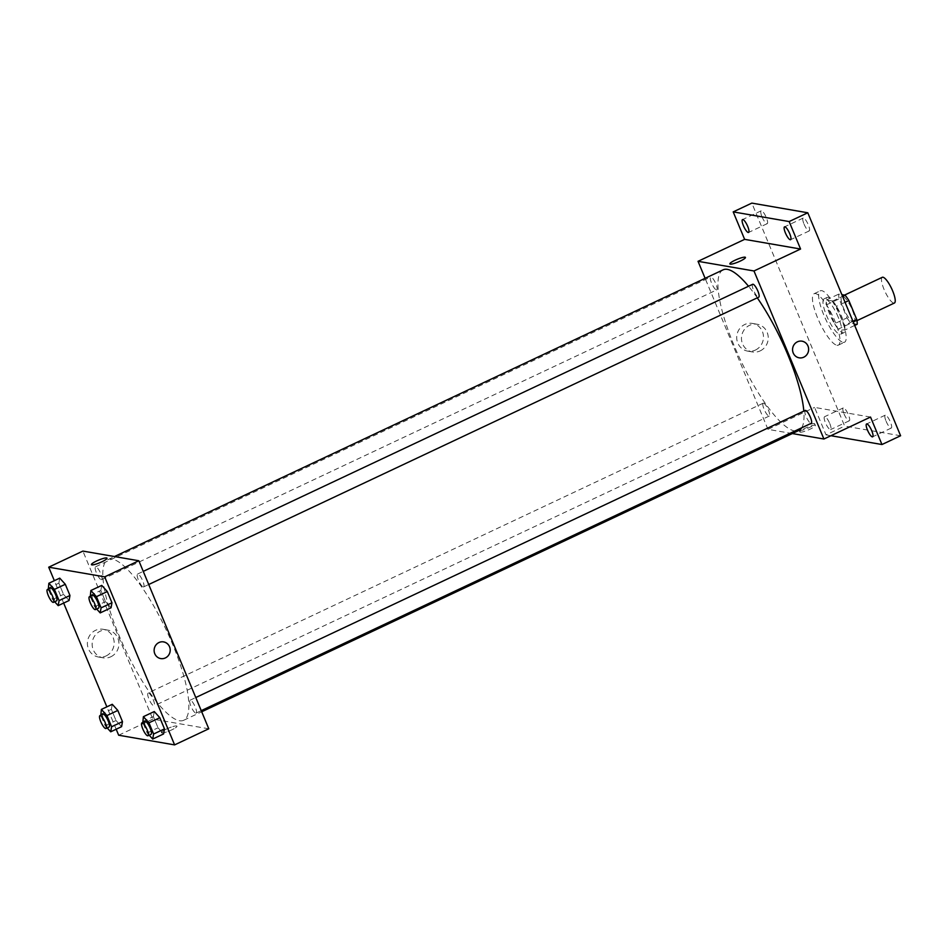 <?xml version="1.0" encoding="UTF-8"?>
<svg xmlns="http://www.w3.org/2000/svg" width="948" height="948" viewBox="0 0 948 948"><rect width="100%" height="100%" fill="white"/><g stroke="black" fill="none" stroke-linecap="round" stroke-linejoin="round"><path stroke-width="0.71" stroke-dasharray="4.74 3.56" d="M882.304 277.302A14.208 3.638 -115.2 0 0 884.543 290.562A14.208 3.638 -115.2 0 0 893.739 303.087A14.208 3.638 -115.2 0 0 894.414 303.016M853.342 322.119A14.208 3.638 -115.2 0 0 854.018 322.036A14.208 3.638 -115.2 0 0 851.257 307.638A14.208 3.638 -115.2 0 0 841.907 296.333A14.208 3.638 -115.2 0 0 844.158 309.593A14.208 3.638 -115.2 0 0 853.342 322.119M845.059 302.329L836.432 306.394A19.079 4.882 -115.2 0 0 832.64 301.049L826.336 299.959A19.079 4.882 -115.2 0 0 826.751 304.723L834.643 323.683L847.074 317.829L839.181 298.869A19.079 4.882 -115.2 0 1 838.755 294.105L841.86 294.638M857.182 324.275L850.866 323.185A19.079 4.882 -115.2 0 1 847.074 317.829M836.432 306.394L844.324 325.354L852.951 321.289M854.681 325.448L844.751 330.129L838.435 329.039L850.866 323.185M844.751 330.129A19.079 4.882 -115.2 0 0 844.324 325.354M834.643 323.683A19.079 4.882 -115.2 0 0 838.435 329.039M841.457 316.063A19.541 5.001 64.8 0 1 843.862 332.712A19.541 5.001 64.8 0 1 831.017 317.165A19.541 5.001 64.8 0 1 827.213 297.364A19.541 5.001 64.8 0 1 841.457 316.063M838.352 317.521A19.541 5.001 -115.2 0 0 824.108 298.833A19.541 5.001 -115.2 0 0 827.189 317.059A19.541 5.001 -115.2 0 0 839.833 334.277A19.541 5.001 -115.2 0 0 840.758 334.182A19.541 5.001 -115.2 0 0 838.352 317.521M826.751 304.723L839.181 298.869M832.64 301.049L842.582 296.368M826.336 299.959L838.755 294.105M843.199 342.358A28.416 7.264 -115.2 0 0 844.55 342.216A28.416 7.264 -115.2 0 0 839.004 313.409A28.416 7.264 -115.2 0 0 820.328 290.799A28.416 7.264 -115.2 0 0 824.807 317.307A28.416 7.264 -115.2 0 0 843.199 342.358M836.977 345.285A28.416 7.264 -115.2 0 0 838.328 345.143A28.416 7.264 -115.2 0 0 832.794 316.336A28.416 7.264 -115.2 0 0 814.107 293.726A28.416 7.264 -115.2 0 0 818.598 320.234A28.416 7.264 -115.2 0 0 836.977 345.285M762.038 216.867A7.11 1.813 -115.2 0 0 767.216 223.669A7.11 1.813 -115.2 0 0 765.83 216.464A7.11 1.813 -115.2 0 0 761.161 210.812A7.11 1.813 -115.2 0 0 762.038 216.867M844.087 413.992A7.11 1.813 -115.2 0 0 849.278 420.794A7.11 1.813 -115.2 0 0 847.891 413.589A7.11 1.813 -115.2 0 0 843.222 407.936A7.11 1.813 -115.2 0 0 844.087 413.992M886.096 421.244A7.11 1.813 -115.2 0 0 891.274 428.046A7.11 1.813 -115.2 0 0 889.888 420.841A7.11 1.813 -115.2 0 0 885.219 415.188A7.11 1.813 -115.2 0 0 886.096 421.244M804.046 224.131A7.11 1.813 -115.2 0 0 809.225 230.921A7.11 1.813 -115.2 0 0 807.838 223.728A7.11 1.813 -115.2 0 0 803.169 218.076A7.11 1.813 -115.2 0 0 804.046 224.131M900.6 435.748L844.656 426.09L751.835 203.109M829.761 423.519A7.11 1.813 64.8 0 1 830.638 429.574A7.11 1.813 64.8 0 1 825.447 422.772A7.11 1.813 64.8 0 1 824.582 416.717A7.11 1.813 64.8 0 1 829.761 423.519M870.525 417.061L814.581 407.403L826.016 434.871L844.656 426.09M830.934 435.713L826.016 434.871M792.338 433.556L767.975 429.349L814.581 407.403M767.975 429.349L705.111 278.321M755.414 350.061A14.054 13.367 99.8 0 0 763.401 335.45A14.054 13.367 99.8 0 0 752.487 323.434A14.054 13.367 99.8 0 0 736.916 335.011A14.054 13.367 99.8 0 0 747.699 351.127A14.054 13.367 99.8 0 0 755.414 350.061M723.134 269.825A88.804 22.705 -115.2 0 0 737.165 352.692A88.804 22.705 -115.2 0 0 794.602 430.949A88.804 22.705 -115.2 0 0 798.82 430.499M801.7 427.809A88.804 22.705 -115.2 0 0 803.821 411.1M757.274 297.838A88.804 22.705 -115.2 0 0 748.529 286.249M716.415 289.922A7.11 1.813 -115.2 0 0 716.747 289.887A7.11 1.813 -115.2 0 0 715.361 282.682A7.11 1.813 -115.2 0 0 710.692 277.029A7.11 1.813 -115.2 0 0 711.818 283.665A7.11 1.813 -115.2 0 0 716.415 289.922M805.207 410.448A7.11 1.813 -115.2 0 0 806.333 417.073A7.11 1.813 -115.2 0 0 810.931 423.329A7.11 1.813 -115.2 0 0 811.263 423.294M752.7 284.281A7.11 1.813 -115.2 0 0 753.814 290.918A7.11 1.813 -115.2 0 0 758.412 297.174A7.11 1.813 -115.2 0 0 758.755 297.139M763.543 403.149A7.11 1.813 64.8 0 1 768.141 409.418A7.11 1.813 64.8 0 1 769.266 416.042A7.11 1.813 64.8 0 1 764.586 410.389A7.11 1.813 64.8 0 1 763.211 403.184A7.11 1.813 64.8 0 1 763.543 403.149M800.219 432.17A8.437 1.434 -22.6 0 0 809.165 429.586A8.437 1.434 -22.6 0 0 815.387 425.451A8.437 1.434 -22.6 0 0 807.044 427.37A8.437 1.434 -22.6 0 0 799.816 431.933A8.437 1.434 -22.6 0 0 800.219 432.17M799.543 430.546A8.437 1.434 -22.6 0 0 808.49 427.963A8.437 1.434 -22.6 0 0 814.711 423.827A8.437 1.434 -22.6 0 0 806.369 425.735A8.437 1.434 -22.6 0 0 799.128 430.309A8.437 1.434 -22.6 0 0 799.543 430.546M745.448 257.418L745.448 257.418A8.437 1.434 157.4 0 1 738.208 261.992A8.437 1.434 157.4 0 1 729.865 263.899L729.865 263.899M760.178 350.89A14.054 13.367 99.8 0 0 768.153 336.267A14.054 13.367 99.8 0 0 757.239 324.263A14.054 13.367 99.8 0 0 741.68 335.829A14.054 13.367 99.8 0 0 752.463 351.957A14.054 13.367 99.8 0 0 760.178 350.89M799.164 357.823L799.164 357.823A8.437 8.022 -80.2 0 1 792.694 348.141A8.437 8.022 -80.2 0 1 802.032 341.197L802.032 341.197M179.468 720.729A88.804 22.705 -115.2 0 0 183.687 720.279A88.804 22.705 -115.2 0 0 166.386 630.266A88.804 22.705 -115.2 0 0 108.001 559.593A88.804 22.705 -115.2 0 0 122.031 642.46A88.804 22.705 -115.2 0 0 179.468 720.729M148.409 692.929A7.11 1.813 64.8 0 1 153.007 699.186A7.11 1.813 64.8 0 1 154.121 705.822A7.11 1.813 64.8 0 1 149.452 700.157A7.11 1.813 64.8 0 1 148.066 692.964A7.11 1.813 64.8 0 1 148.409 692.929M143.278 586.954A7.11 1.813 -115.2 0 0 143.61 586.919A7.11 1.813 -115.2 0 0 142.224 579.714A7.11 1.813 -115.2 0 0 137.555 574.061A7.11 1.813 -115.2 0 0 138.681 580.686A7.11 1.813 -115.2 0 0 143.278 586.954M195.786 713.109A7.11 1.813 -115.2 0 0 196.129 713.074A7.11 1.813 -115.2 0 0 194.743 705.869A7.11 1.813 -115.2 0 0 190.074 700.216A7.11 1.813 -115.2 0 0 191.2 706.841A7.11 1.813 -115.2 0 0 195.786 713.109M101.27 579.69A7.11 1.813 -115.2 0 0 101.614 579.655A7.11 1.813 -115.2 0 0 100.227 572.462A7.11 1.813 -115.2 0 0 95.558 566.809A7.11 1.813 -115.2 0 0 96.672 573.433A7.11 1.813 -115.2 0 0 101.27 579.69M208.785 728.787L152.841 719.129L82.891 551.084M58.847 583.174L59.748 578.138L58.847 583.174L63.516 594.372L58.847 583.174L47.981 588.293M69.074 600.522L63.516 594.372L69.074 600.522M153.363 716.593L154.263 711.545L153.363 716.593L158.032 727.78L153.363 716.593L142.496 721.712M163.589 733.942L158.032 727.78L163.589 733.942M116.177 729.225L106.851 706.841M63.658 603.07L54.344 580.686M100.855 590.426L101.756 585.39L100.855 590.426L105.512 601.625L100.855 590.426L89.977 595.557M111.07 607.775L105.512 601.625L111.07 607.775M111.366 709.329L112.267 704.293L111.366 709.329L116.023 720.527L111.366 709.329L100.488 714.46M121.581 726.678L116.023 720.527L121.581 726.678M118.666 735.221L152.841 719.129M106.105 655.933A14.054 13.367 99.8 0 0 114.08 641.322A14.054 13.367 99.8 0 0 103.178 629.306A14.054 13.367 99.8 0 0 87.607 640.884A14.054 13.367 99.8 0 0 98.391 657A14.054 13.367 99.8 0 0 106.105 655.933M161.788 732.923A8.437 1.434 -22.6 0 0 170.735 730.339A8.437 1.434 -22.6 0 0 176.956 726.204A8.437 1.434 -22.6 0 0 168.614 728.111A8.437 1.434 -22.6 0 0 161.373 732.685A8.437 1.434 -22.6 0 0 161.788 732.923A8.437 1.434 -22.6 0 0 170.735 730.339A8.437 1.434 -22.6 0 0 176.956 726.204A8.437 1.434 -22.6 0 0 168.614 728.111A8.437 1.434 -22.6 0 0 161.373 732.685A8.437 1.434 -22.6 0 0 161.788 732.923M107.005 558.171L107.005 558.171A8.437 1.434 157.4 0 1 99.777 562.733A8.437 1.434 157.4 0 1 91.435 564.653L91.435 564.653M110.857 656.763A14.054 13.367 99.8 0 0 118.844 642.14A14.054 13.367 99.8 0 0 107.93 630.136A14.054 13.367 99.8 0 0 92.359 641.701A14.054 13.367 99.8 0 0 103.154 657.829A14.054 13.367 99.8 0 0 110.857 656.763M160.733 658.576L160.733 658.576A8.437 8.022 -80.2 0 1 154.251 648.894A8.437 8.022 -80.2 0 1 163.601 641.938L163.601 641.938M107.207 727.922L105.145 725.647L100.808 715.219M103.024 714.188A7.11 1.813 -115.2 0 0 104.138 720.812A7.11 1.813 -115.2 0 0 108.736 727.069A7.11 1.813 -115.2 0 0 109.079 727.033M105.145 725.647L116.023 720.527M54.688 601.767L52.638 599.491L48.301 589.064M50.505 588.021A7.11 1.813 -115.2 0 0 51.63 594.657A7.11 1.813 -115.2 0 0 56.228 600.913A7.11 1.813 -115.2 0 0 56.56 600.878M52.638 599.491L63.516 594.372M149.203 735.174L147.153 732.899L142.816 722.483M145.02 721.44A7.11 1.813 -115.2 0 0 146.146 728.064A7.11 1.813 -115.2 0 0 150.744 734.333A7.11 1.813 -115.2 0 0 151.076 734.297M147.153 732.899L158.032 727.78M96.684 609.019L94.634 606.744L90.297 596.328M92.513 595.285A7.11 1.813 -115.2 0 0 93.627 601.909A7.11 1.813 -115.2 0 0 98.225 608.166A7.11 1.813 -115.2 0 0 98.568 608.13M94.634 606.744L105.512 601.625M844.538 295.101L841.907 296.333M856.968 320.649L854.018 322.036M840.758 334.182L843.862 332.712M824.108 298.833L827.213 297.364M838.328 345.143L844.55 342.216M814.107 293.726L820.328 290.799M803.169 218.076L784.529 226.856M809.225 230.921L790.585 239.702M885.219 415.188L866.579 423.969M891.274 428.046L872.634 436.827M843.222 407.936L824.582 416.717M849.278 420.794L830.638 429.574M761.161 210.812L742.521 219.592M767.216 223.669L748.576 232.45M799.128 430.309L799.816 431.933M814.711 423.827L815.387 425.451M757.239 324.263L752.487 323.434M752.463 351.957L747.699 351.127M183.687 720.279L201.711 711.782M108.001 559.593L114.483 556.547M763.211 403.184L148.066 692.964M769.266 416.042L154.121 705.822M143.61 586.919L148.729 584.501M137.555 574.061L143.267 571.371M196.129 713.074L201.237 710.656M190.074 700.216L195.774 697.527M101.614 579.655L716.747 289.887M95.558 566.809L710.692 277.029M107.93 630.136L103.178 629.306M103.154 657.829L98.391 657"/><path stroke-width="1.42" d="M856.968 320.649L894.414 303.016A14.208 3.638 -115.2 0 0 891.641 288.619A14.208 3.638 -115.2 0 0 882.304 277.302L844.538 295.101M841.86 294.638L845.071 295.195A19.079 4.882 -115.2 0 1 848.863 300.54L856.755 319.5A19.079 4.882 -115.2 0 1 857.182 324.275L854.681 325.448M852.951 321.289L856.755 319.5M845.059 302.329L848.863 300.54M842.582 296.368L845.071 295.195M705.111 278.321L698.036 261.316L744.63 239.358L733.195 211.89L751.835 203.109L807.791 212.779L900.6 435.748L881.96 444.529L830.934 435.713M733.195 211.89L789.151 221.559L807.791 212.779M789.151 221.559L800.574 249.028L753.98 270.974L823.919 439.019L870.525 417.061L881.96 444.529M802.032 341.197A8.437 8.022 -80.2 0 1 803.797 357.183A8.437 8.022 -80.2 0 1 792.694 348.141A8.437 8.022 -80.2 0 1 808.585 348.402A8.437 8.022 -80.2 0 1 799.164 357.823M871.757 430.771A7.11 1.813 64.8 0 1 872.634 436.827A7.11 1.813 64.8 0 1 867.456 430.025A7.11 1.813 64.8 0 1 866.579 423.969A7.11 1.813 64.8 0 1 871.757 430.771M747.699 226.394A7.11 1.813 64.8 0 1 748.576 232.45A7.11 1.813 64.8 0 1 743.398 225.648A7.11 1.813 64.8 0 1 742.521 219.592A7.11 1.813 64.8 0 1 747.699 226.394M789.708 233.646A7.11 1.813 64.8 0 1 790.585 239.702A7.11 1.813 64.8 0 1 785.406 232.912A7.11 1.813 64.8 0 1 784.529 226.856A7.11 1.813 64.8 0 1 789.708 233.646M744.63 239.358L800.574 249.028M201.711 711.782L798.82 430.499A88.804 22.705 -115.2 0 0 801.7 427.809M803.821 411.1A88.804 22.705 -115.2 0 0 757.274 297.838M748.529 286.249A88.804 22.705 -115.2 0 0 723.134 269.825L114.483 556.547M698.036 261.316L753.98 270.974M823.919 439.019L792.338 433.556M201.237 710.656L811.263 423.294A7.11 1.813 -115.2 0 0 809.876 416.101A7.11 1.813 -115.2 0 0 805.207 410.448L195.774 697.527M148.729 584.501L758.755 297.139A7.11 1.813 -115.2 0 0 757.369 289.934A7.11 1.813 -115.2 0 0 752.7 284.281L143.267 571.371M729.865 263.899A8.437 1.434 157.4 0 1 736.086 259.764A8.437 1.434 157.4 0 1 745.033 257.181A8.437 1.434 157.4 0 1 745.448 257.418A8.437 1.434 157.4 0 1 738.208 261.992A8.437 1.434 157.4 0 1 729.865 263.899A8.437 1.434 157.4 0 1 736.086 259.764A8.437 1.434 157.4 0 1 745.033 257.181A8.437 1.434 157.4 0 1 745.448 257.418M54.344 580.686L48.715 567.188L82.891 551.084L138.835 560.754L208.785 728.787L174.61 744.891L118.666 735.221L116.177 729.225M48.715 567.188L104.671 576.846L138.835 560.754M104.671 576.846L174.61 744.891M163.601 641.938A8.437 8.022 -80.2 0 1 165.355 657.936A8.437 8.022 -80.2 0 1 154.251 648.894A8.437 8.022 -80.2 0 1 170.154 649.155A8.437 8.022 -80.2 0 1 160.733 658.576M59.748 578.138L65.305 584.288L69.962 595.486L69.074 600.522L69.962 595.486L65.305 584.288L59.748 578.138L48.869 583.257L54.427 589.407L59.096 600.605L58.195 605.642L54.688 601.767M154.263 711.545L159.821 717.707L164.478 728.894L163.589 733.942L164.478 728.894L159.821 717.707L154.263 711.545L143.397 716.676L148.954 722.826L153.612 734.025L152.711 739.061L149.203 735.174M106.851 706.841L63.658 603.07M101.756 585.39L107.314 591.552L111.971 602.738L111.07 607.775L111.971 602.738L107.314 591.552L101.756 585.39L90.878 590.509L96.435 596.671L101.092 607.858L100.192 612.906L96.684 609.019M112.267 704.293L117.825 710.443L122.482 721.641L121.581 726.678L122.482 721.641L117.825 710.443L112.267 704.293L101.389 709.412L106.946 715.574L111.603 726.76L110.703 731.809L107.207 727.922M91.435 564.653A8.437 1.434 157.4 0 1 97.656 560.517A8.437 1.434 157.4 0 1 106.603 557.934A8.437 1.434 157.4 0 1 107.005 558.171A8.437 1.434 157.4 0 1 99.765 562.733A8.437 1.434 157.4 0 1 91.435 564.653A8.437 1.434 157.4 0 1 97.656 560.517A8.437 1.434 157.4 0 1 106.591 557.934A8.437 1.434 157.4 0 1 107.005 558.171M100.808 715.219L101.389 709.412M105.975 728.502L109.079 727.033A7.11 1.813 -115.2 0 0 107.693 719.84A7.11 1.813 -115.2 0 0 103.024 714.188L99.919 715.645A7.11 1.813 -115.2 0 0 101.033 722.269A7.11 1.813 -115.2 0 0 105.631 728.538A7.11 1.813 -115.2 0 0 105.975 728.502A7.11 1.813 -115.2 0 0 104.588 721.298A7.11 1.813 -115.2 0 0 99.919 715.645M106.946 715.574L117.825 710.443M111.603 726.76L122.482 721.641M110.703 731.809L121.581 726.678M48.301 589.064L48.869 583.257M53.455 602.347L56.56 600.878A7.11 1.813 -115.2 0 0 55.174 593.673A7.11 1.813 -115.2 0 0 50.505 588.021L47.4 589.49A7.11 1.813 -115.2 0 0 48.526 596.114A7.11 1.813 -115.2 0 0 53.124 602.383A7.11 1.813 -115.2 0 0 53.455 602.347A7.11 1.813 -115.2 0 0 52.069 595.143A7.11 1.813 -115.2 0 0 47.4 589.49M54.427 589.407L65.305 584.288M59.096 600.605L69.962 595.486M58.195 605.642L69.074 600.522M142.816 722.483L143.397 716.676M147.971 735.755L151.076 734.297A7.11 1.813 -115.2 0 0 149.689 727.092A7.11 1.813 -115.2 0 0 145.02 721.44L141.916 722.897A7.11 1.813 -115.2 0 0 143.041 729.533A7.11 1.813 -115.2 0 0 147.639 735.79A7.11 1.813 -115.2 0 0 147.971 735.755A7.11 1.813 -115.2 0 0 146.585 728.55A7.11 1.813 -115.2 0 0 141.916 722.897M148.954 722.826L159.821 717.707M153.612 734.025L164.478 728.894M152.711 739.061L163.589 733.942M90.297 596.328L90.878 590.509M95.464 609.6L98.568 608.13A7.11 1.813 -115.2 0 0 97.182 600.937A7.11 1.813 -115.2 0 0 92.513 595.285L89.408 596.742A7.11 1.813 -115.2 0 0 90.522 603.378A7.11 1.813 -115.2 0 0 95.12 609.635A7.11 1.813 -115.2 0 0 95.464 609.6A7.11 1.813 -115.2 0 0 94.077 602.395A7.11 1.813 -115.2 0 0 89.408 596.742M96.435 596.671L107.314 591.552M101.092 607.858L111.971 602.738M100.192 612.906L111.07 607.775"/></g></svg>
